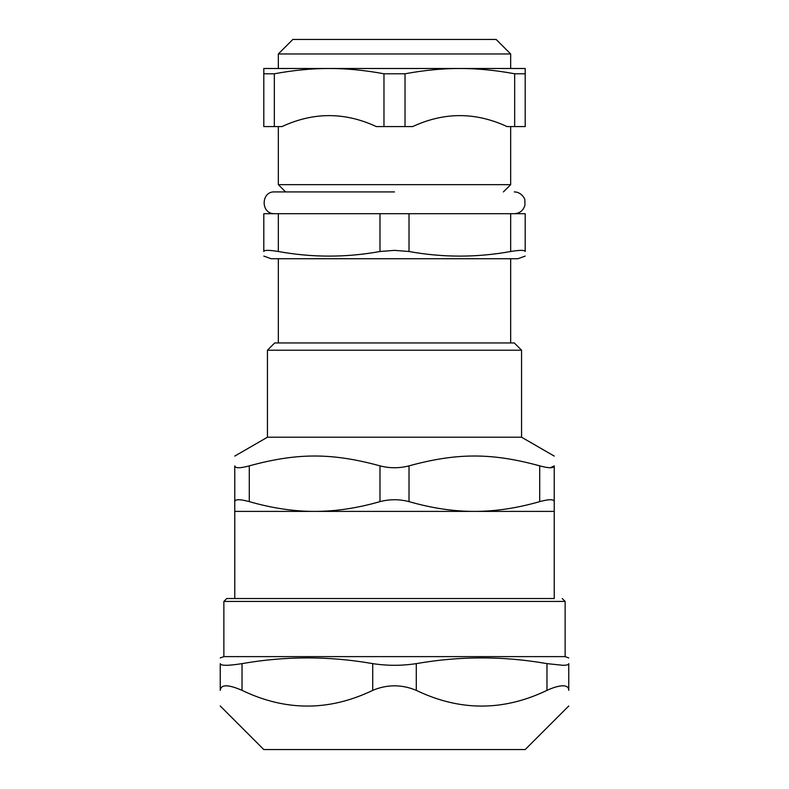 <?xml version="1.0" encoding="UTF-8"?>
<svg xmlns="http://www.w3.org/2000/svg" width="789" height="789" viewBox="0 0 789 789"><rect width="100%" height="100%" fill="white"/><g stroke="black" fill="none" stroke-linecap="round" stroke-linejoin="round"><path stroke-width="1.18" d="M278.063 191.924L285.588 191.924L278.33 184.665L510.67 184.665L510.67 126.575M394.5 191.924L274.7 191.924C261.041 190.968 260.262 214.085 274.7 213.711M278.33 213.711L263.802 213.711L263.802 251.504C264.167 249.975 269 249.975 278.33 251.504L278.33 213.711L379.982 213.711L379.982 251.504L394.5 250.36L409.018 251.504L409.018 213.711L379.982 213.711M409.018 213.711L510.67 213.711L510.67 251.504C520 249.975 524.833 249.975 525.198 251.504L525.198 213.711L510.67 213.711M478.361 598.526L226.778 598.526L478.361 598.526M234.767 598.526L554.233 598.526L554.233 511.4L234.767 511.4L234.767 598.526M226.778 598.526L223.869 601.435L565.131 601.435L565.131 656.616L223.869 656.616L220.239 657.937M568.761 705.987L525.198 749.55L263.802 749.55L220.239 705.987M568.761 663.628C568.761 655.994 568.761 655.994 568.761 663.628C568.761 655.994 568.761 655.994 568.761 663.628C568.672 664.732 566.729 665.295 562.922 665.295L546.974 663.628L546.974 690.355C553.405 687.406 558.72 685.878 562.922 685.769C566.857 685.878 568.8 687.406 568.761 690.355L568.761 663.628M568.761 690.355C568.761 711.323 568.761 711.323 568.761 690.355C568.761 711.323 568.761 711.323 568.761 690.355M220.239 663.628C220.239 655.994 220.239 655.994 220.239 663.628C220.239 655.994 220.239 655.994 220.239 663.628L220.239 690.355L220.239 663.628C220.782 665.847 228.041 665.847 242.026 663.628C285.588 655.994 329.151 655.994 372.714 663.628L372.714 690.355C329.151 711.323 285.588 711.323 242.026 690.355L242.026 663.628M372.714 690.355C387.241 684.31 401.759 684.31 416.286 690.355L416.286 663.628C401.759 665.847 387.241 665.847 372.714 663.628M416.286 663.628C459.849 655.994 503.412 655.994 546.974 663.628M220.239 690.355C220.239 711.323 220.239 711.323 220.239 690.355C220.239 711.323 220.239 711.323 220.239 690.355C220.861 684.31 228.12 684.31 242.026 690.355M546.974 690.355C503.412 711.323 459.849 711.323 416.286 690.355M521.559 350.208L514.3 342.949L274.7 342.949L267.441 350.208L521.559 350.208L521.559 437.214L267.441 437.214L234.767 456.081M249.285 465.855C239.964 468.38 235.132 468.38 234.767 465.855L234.767 501.626C235.132 499.102 239.964 499.102 249.285 501.626L249.285 465.855C297.305 452.728 331.952 452.728 379.982 465.855L379.982 501.626C389.658 499.102 399.342 499.102 409.018 501.626L409.018 465.855C399.342 468.38 389.658 468.38 379.982 465.855M234.767 501.626L234.767 511.4M379.982 501.626C357.249 508.165 335.473 511.42 314.633 511.4C293.794 511.42 272.008 508.165 249.285 501.626M234.767 465.855C234.767 452.728 234.767 452.728 234.767 465.855C234.767 452.728 234.767 452.728 234.767 465.855M539.715 501.626C549.036 499.102 553.868 499.102 554.233 501.626L554.233 465.855C553.868 468.38 549.036 468.38 539.715 465.855L539.715 501.626C516.992 508.165 495.206 511.42 474.367 511.4C453.527 511.42 431.751 508.165 409.018 501.626M554.233 511.4L554.233 501.626M409.018 465.855C457.048 452.728 491.695 452.728 539.715 465.855M550.347 467.749L554.233 465.855C554.233 452.728 554.233 452.728 554.233 465.855C554.233 452.728 554.233 452.728 554.233 465.855M274.335 126.575L274.335 73.781C293.587 70.231 311.862 68.465 329.151 68.495C346.45 68.465 364.725 70.231 383.967 73.781L383.967 126.575L376.314 126.575C344.872 111.969 313.43 111.969 281.989 126.575L263.802 126.575C263.802 111.969 263.802 111.969 263.802 126.575C263.802 111.969 263.802 111.969 263.802 126.575L263.802 68.495L525.198 68.495L525.198 126.575L507.011 126.575C475.57 111.969 444.128 111.969 412.686 126.575L405.033 126.575L405.033 73.781C424.275 70.231 442.55 68.465 459.849 68.495C477.138 68.465 495.413 70.231 514.665 73.781L514.665 126.575M263.802 73.781L274.335 73.781M514.665 73.781L525.198 73.781M383.967 126.575L405.033 126.575M383.967 73.781L405.033 73.781M510.67 53.968L496.153 39.45L292.847 39.45L278.33 53.968L510.67 53.968L510.67 68.495M525.198 251.504C525.198 257.648 525.198 257.648 525.198 251.504C525.198 257.648 525.198 257.648 525.198 251.504M510.67 251.504C476.793 257.648 442.905 257.648 409.018 251.504M379.982 251.504C346.095 257.648 312.207 257.648 278.33 251.504M263.802 251.504C263.802 257.648 263.802 257.648 263.802 251.504C263.802 257.648 263.802 257.648 263.802 251.504M525.198 256.08L517.929 258.723L271.071 258.723L263.802 256.08M514.3 213.711C519.882 213.336 523.432 210.456 524.961 205.071L524.863 200.15C525.227 198.966 521.223 191.816 514.3 191.924M565.131 601.435L562.222 598.526M223.869 601.435L223.869 656.616M565.131 656.616L568.761 657.937M267.441 350.208L267.441 437.214M521.559 437.214L554.233 456.081M278.33 53.968L278.33 68.495M278.33 258.723L278.33 342.949M510.67 258.723L510.67 342.949M278.33 126.575L278.33 184.665M503.412 191.924L510.67 184.665"/></g></svg>
